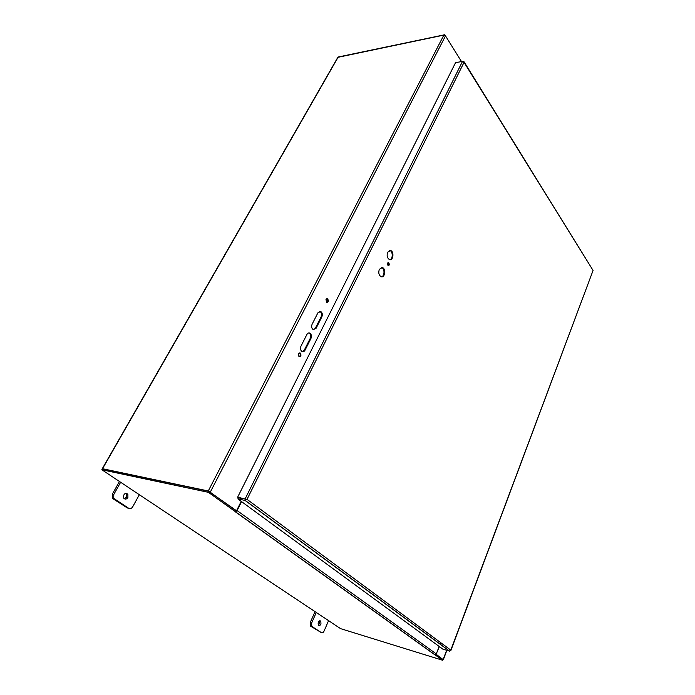 <?xml version="1.0" encoding="UTF-8"?>
<svg xmlns="http://www.w3.org/2000/svg" width="695" height="695" viewBox="0 0 695 695"><rect width="100%" height="100%" fill="white"/><g stroke="black" fill="none" stroke-linecap="round" stroke-linejoin="round"><path stroke-width="1.04" d="M317.936 312.767L320.751 311.499C322.35 312.715 322.723 314.488 321.872 316.816L316.086 328.292L313.115 329.552C311.586 328.292 311.247 326.528 312.09 324.27L317.936 312.767M313.584 329.743L315.339 328.257L321.133 316.798C321.976 314.47 321.603 312.698 320.004 311.482L319.604 311.325M300.952 346.206L306.921 334.443C307.755 333.027 308.771 332.601 309.97 333.174C311.482 334.443 311.812 336.198 310.96 338.439L305.044 350.167C304.167 351.67 303.089 352.087 301.839 351.418C300.405 350.124 300.11 348.386 300.952 346.206M302.412 351.679L304.297 350.124L310.222 338.404C311.065 336.163 310.735 334.408 309.223 333.148L308.728 332.931M326.685 302.499C327.971 301.291 327.988 300.04 326.754 298.754L327.501 298.763C328.874 300.779 328.587 302.012 326.65 302.481L325.99 299.476L327.501 298.763M299.128 356.77C300.518 355.71 300.657 354.45 299.554 352.999L299.38 352.904M298.468 353.746L300.292 353.043C301.482 355.362 301.031 356.57 298.946 356.665L298.468 353.746M337.822 57.346L443.853 35.097L445.504 35.879L460.993 60.786L460.507 61.768M338.239 56.99L102.539 468.717L208.265 490.983L236.526 510.764L209.004 491.513M241.217 501.364L236.526 510.764M436.078 654.343L439.37 646.602M440.239 644.308L440.83 642.762M436.391 654.438L442.897 659.494M442.585 659.199L435.991 654.438L442.923 659.416L442.611 660.25L340.567 628.636L101.835 469.751L102.356 468.847L208.952 491.313L236.135 510.842L235.353 511.789M315.035 611.643L310.231 622.538L310.648 626.169L321.411 632.65L311.812 626.395L311.647 622.981L316.286 612.477M318.249 625.04L319.544 623.589L319.552 620.817M328.579 620.661L324.079 631.051C323.305 632.563 322.419 633.093 321.411 632.65M320.968 624.032C320.169 625.517 319.318 625.917 318.406 625.239C317.702 622.242 318.51 620.843 320.812 621.052L320.968 624.032M119.462 481.479L112.347 494.162L112.329 498.063L113.042 498.767L127.281 507.949L128.723 508.306L113.772 498.411L113.78 494.501L120.635 482.261M124.318 498.775L126.473 497.168L126.429 493.719L125.917 493.215M139.339 494.71L132.71 506.794C131.572 508.532 130.243 509.035 128.723 508.306M127.906 497.516C126.551 499.357 125.187 499.601 123.806 498.254C123.232 494.162 124.587 492.764 127.863 494.049L127.906 497.516M389.808 259.687C393.04 259.209 393.014 251.182 389.773 250.504L389.556 250.461M387.68 252.189L390.52 250.487C394.343 251.338 393.335 260.99 389.565 259.626C387.202 258.166 386.576 255.691 387.68 252.189M381.451 276.792C384.726 276.384 384.882 268.409 381.625 267.575L381.338 267.497M379.348 269.295L382.372 267.558C386.246 268.618 384.943 278.278 381.129 276.706C378.827 275.194 378.236 272.727 379.348 269.295M387.949 265.838C388.826 264.795 388.8 263.761 387.888 262.745M387.436 263.275L388.479 262.667C389.695 264.169 389.565 265.247 388.097 265.907L387.436 263.275M245.821 499.166L237.647 497.177L455.546 62.672L462.496 61.403L464.043 62.35L463.947 61.612L463.061 61.499M245.517 499.201L237.647 497.177M245.127 498.906L462.496 61.403M450.664 650.52L449.457 651.102L442.767 649.095L237.864 498.906L245.266 500.47L247.029 499.366L450.794 650.129L593.07 270.451L450.925 650.39M246.265 499.21L238.368 497.907L237.864 498.906M245.543 499.427L245.048 500.435L449.457 651.102M464.086 61.838L593.07 270.451L464.043 62.35L247.029 499.366M235.657 511.789L237.091 510.59L241.556 501.616M435.174 654.855L436.304 653.926L439.153 646.446M434.862 654.812L235.31 511.781M101.835 469.751L208.422 492.338L208.952 491.313M208.422 492.338L235.631 511.85M435.157 654.907L442.611 660.25M460.941 60.708L461.072 61.386M445.165 35.488L444.704 34.75L338.135 57.016M321.872 316.816L321.133 316.798M316.086 328.292L315.339 328.257M305.044 350.167L304.297 350.124M310.96 338.439L310.222 338.404M210.376 491.956L445.504 35.879M446.659 650.259L443.236 659.355M208.265 490.983L443.853 35.097M311.647 622.981L310.231 622.538M310.648 626.169L312.072 626.621M113.78 494.501L112.347 494.162M113.042 498.767L114.484 499.114M436.304 653.926L237.091 510.59M320.751 311.499L320.004 311.482M309.97 333.174L309.223 333.148M300.292 353.043L299.554 352.999M446.868 650.32L443.401 659.538M102.287 468.708L337.944 57.138M311.812 626.395L310.387 625.952M319.796 620.739L320.812 621.052M113.772 498.411L112.329 498.063M126.429 493.719L127.863 494.049M390.52 250.487L389.773 250.504M382.372 267.558L381.625 267.575M388.479 262.667L388.036 262.675M245.266 500.47L449.63 651.128M435.061 654.855L235.588 511.841M461.15 60.943L461.549 61.577"/></g></svg>

